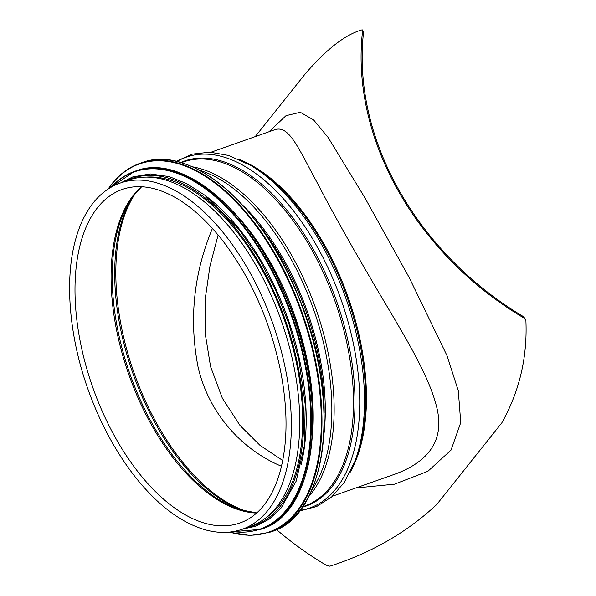 <?xml version="1.0" encoding="UTF-8"?>
<svg xmlns="http://www.w3.org/2000/svg" width="596" height="596" viewBox="0 0 596 596"><rect width="100%" height="100%" fill="white"/><g stroke="black" fill="none" stroke-linecap="round" stroke-linejoin="round"><path stroke-width="0.89" d="M212.429 228.41C193.648 273.355 188.872 319.612 198.095 367.181C208.704 413.043 241.536 449.6 281.491 466.266M522.401 316.007L525.881 320.29L524.793 318.137L522.401 316.007A285.015 229.408 -141.4 0 1 363.374 33.778L363.106 31.409M274.465 129.839L274.771 129.727C288.769 124.996 297.501 146.221 317.34 183.017C330.974 209.233 347.721 239.339 367.59 273.326C396.146 322.786 426.296 368.254 435.989 404.423C445.19 436.928 431.929 460.015 396.198 473.701L332.456 496.207M355.752 487.982L394.485 484.19L427.868 471.294L451.03 450.099L460.738 422.594L458.309 390.887L447.127 355.894L409.161 277.483L364.573 197.246L328.038 137.341L313.652 119.967L300.295 112.271L286.028 115.646L268.982 131.776M523.325 317.646A286.169 230.332 -141.4 0 1 362.45 32.139L363.374 33.778M362.45 32.139L362.204 29.8L363.292 31.521M362.204 29.8C345.628 34.315 326.623 49.021 305.189 73.919L255.192 136.64M525.881 320.29C527.512 357.108 519.488 391.304 501.81 422.862L436.756 504.469C407.113 532.265 371.472 552.842 329.849 566.2L326.042 565.112A286.169 230.332 -141.4 0 1 276.544 529.635M242.252 529.263L250.648 526.298A183.546 97.304 -109.4 0 0 281.319 320.834A183.546 97.304 -109.4 0 0 128.475 180.141L120.079 183.099C109.746 186.794 100.821 193.35 93.289 202.789C85.28 212.899 79.261 225.616 75.223 240.94C64.659 280.247 69.203 335.205 87.046 386.58C99.182 421.461 115.438 451.82 135.806 477.672C158.022 505.386 181.147 522.759 205.188 529.792C218.374 533.442 230.726 533.271 242.252 529.263A183.546 97.304 -109.4 0 0 272.923 323.799A183.546 97.304 -109.4 0 0 120.079 183.099M312.379 436.138A182.391 96.694 -109.4 0 0 233.125 211.58M300.973 465.141A182.391 96.694 -109.4 0 0 206.007 196.136M266.121 517.678A182.391 96.694 -109.4 0 0 284.344 319.769A182.391 96.694 -109.4 0 0 145.931 177.139M135.918 192.657A181.236 96.083 -109.4 0 0 134.033 372.82A181.236 96.083 -109.4 0 0 248.584 511.882M350.083 472.442A182.391 96.694 -109.4 0 0 348.124 297.262A182.391 96.694 -109.4 0 0 239.689 159.654M299.527 511.003L316.588 506.54L331.644 496.922L344.16 482.596L355.127 460.894A182.92 96.977 -109.4 0 0 250.864 165.479L228.708 155.467L209.971 152.166L192.217 154.133L176.133 161.367M353.838 464.098A185.952 98.578 -109.4 0 0 247.854 163.796M300.034 510.355A185.952 98.578 -109.4 0 0 341.091 299.743A185.952 98.578 -109.4 0 0 176.93 161.553M302.328 507.241A182.92 96.977 -109.4 0 0 336.643 301.315A182.92 96.977 -109.4 0 0 180.67 162.537M302.694 506.712L304.72 505.997A182.391 96.694 -109.4 0 0 335.198 301.822A182.391 96.694 -109.4 0 0 183.315 162.008L181.288 162.723M308.676 496.684A182.391 96.694 -109.4 0 0 315.82 308.661A182.391 96.694 -109.4 0 0 192.24 166.776M311.939 489.748A181.735 96.343 -109.4 0 0 313.593 309.443A181.735 96.343 -109.4 0 0 199.138 170.121M323.807 435.371A178.331 94.541 -109.4 0 0 242.505 205.002M324.142 412.633A178.003 94.369 -109.4 0 0 257.04 222.494M97.491 207.691A176.848 93.758 -109.4 0 0 103.257 413.55A176.848 93.758 -109.4 0 0 240.017 522.953C246.722 520.591 252.838 516.739 258.373 511.405C267.962 502.108 275.188 488.921 280.053 471.846C287.95 442.776 288.017 408.58 280.247 369.274C269.727 319.992 250.484 277.051 222.524 240.441C200.241 212.385 177.578 195.168 154.528 188.805C142.846 185.751 132.111 185.959 122.307 189.416A176.848 93.758 -109.4 0 0 97.491 207.691M141.401 186.719A176.848 93.758 -109.4 0 0 133.579 194.952A176.848 93.758 -109.4 0 0 132.267 383.921A176.848 93.758 -109.4 0 0 256.578 513.067M134.77 194.035A177.34 94.019 -109.4 0 0 130.733 199.63A177.34 94.019 -109.4 0 0 130.017 374.236A177.34 94.019 -109.4 0 0 240.166 509.714L256.772 512.895M132.163 197.522A180.744 95.822 -109.4 0 0 132.856 373.23A180.744 95.822 -109.4 0 0 242.609 510.459M318.607 469.328A195.086 103.428 -109.4 0 0 217.145 181.84M141.557 162.79C189.826 143.554 261.465 204.175 297.583 294.305C341.679 396.221 328.977 514.817 271.716 531.595A195.548 103.667 -109.4 0 0 304.4 312.691A195.548 103.667 -109.4 0 0 141.557 162.79L139.509 163.513A195.548 103.667 -109.4 0 0 112.07 183.717M271.716 531.595L269.668 532.317A195.548 103.667 -109.4 0 0 302.351 313.414A195.548 103.667 -109.4 0 0 139.509 163.513C128.937 167.267 119.744 174.039 111.921 183.821L108.055 189.096M229.669 532.086A195.115 103.436 -109.4 0 0 303.304 318.093A195.115 103.436 -109.4 0 0 111.906 184.216A195.115 103.436 -109.4 0 0 108.509 188.798M307.365 468.516A189.319 100.366 -109.4 0 0 208.898 189.521M135.538 171.037C182.391 152.36 251.914 211.2 286.967 298.671C329.759 397.577 317.43 512.664 261.86 528.957A189.781 100.612 -109.4 0 0 293.575 316.513A189.781 100.612 -109.4 0 0 135.538 171.037L134.398 171.439A189.781 100.612 -109.4 0 0 110.968 187.3M261.86 528.957L260.72 529.36A189.781 100.612 -109.4 0 0 292.435 316.916A189.781 100.612 -109.4 0 0 134.398 171.439L110.856 187.36M233.2 531.61A189.357 100.389 -109.4 0 0 291.854 317.117A189.357 100.389 -109.4 0 0 111.564 186.965M247.735 527.326A184.008 97.55 -109.4 0 0 285.149 319.486A184.008 97.55 -109.4 0 0 125.562 181.169M282.735 460.492L259.998 445.346L239.994 425.447L222.323 398.143L210.582 366.682L205.076 332.821L205.307 298.268L209.993 265.95L218.121 234.973M275.069 129.608L211.051 152.218M130.733 199.63L134.651 194.199L141.662 186.734M229.125 532.146L250.186 535.536L269.668 532.317M232.395 531.736L260.72 529.36M242.87 529.047L255.483 526.305L269.273 519.123L281.193 507.896L296.137 481.21L304.31 446.054L305.234 404.714L298.864 359.887L289.045 324.246L275.404 289.716L258.493 257.681L238.989 229.43L204.622 195.078L186.794 183.68L169.115 176.572L150.289 173.943L132.789 176.9L120.697 182.883"/></g></svg>
